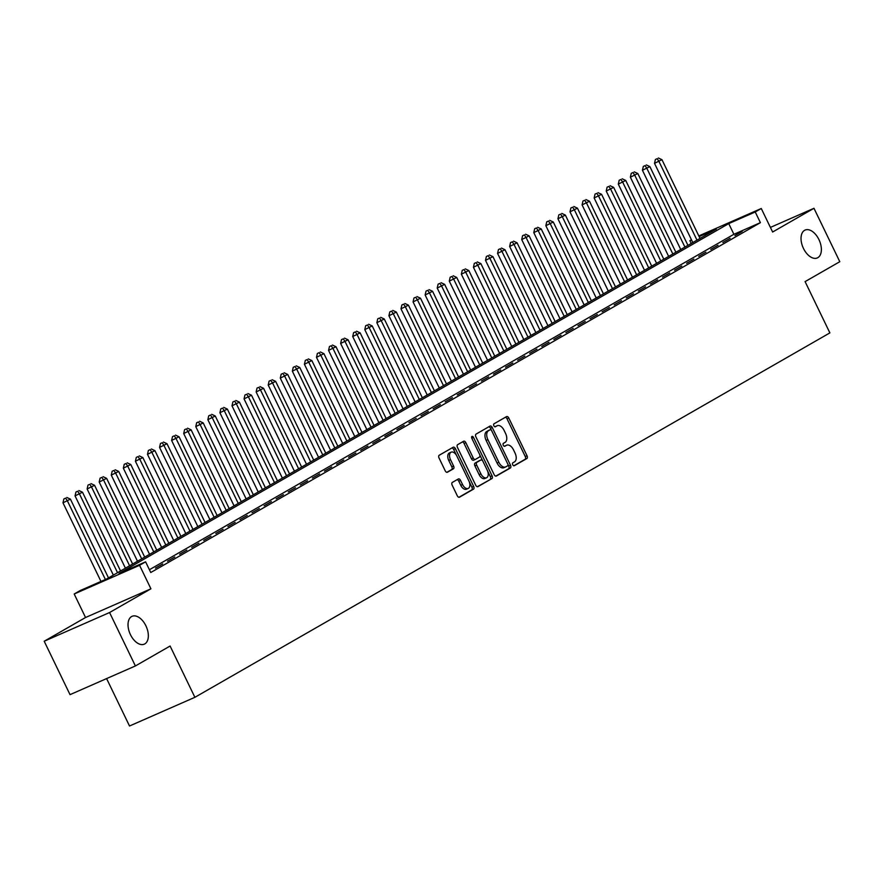 <?xml version="1.0" encoding="UTF-8"?>
<svg xmlns="http://www.w3.org/2000/svg" width="884" height="884" viewBox="0 0 884 884"><rect width="100%" height="100%" fill="white"/><g stroke="black" fill="none" stroke-linecap="round" stroke-linejoin="round"><path stroke-width="1.33" d="M512.731 464.763A1.635 0.95 66.3 0 0 514.212 465.791A1.635 0.95 66.3 0 0 514.267 465.757L526.853 458.531A2.332 1.359 66.3 0 0 527.03 455.757L508.775 418.01A2.332 1.359 66.3 0 0 506.654 416.552A2.332 1.359 66.3 0 0 506.576 416.596L493.99 423.812A1.635 0.95 66.3 0 0 493.869 425.757A1.635 0.95 66.3 0 0 495.36 426.784A1.635 0.95 66.3 0 0 495.405 426.751L497.04 425.812A7.459 4.354 66.3 0 1 497.283 425.69A7.459 4.354 66.3 0 1 504.079 430.353L505.593 433.503A7.459 4.354 66.3 0 1 505.051 442.387L503.416 443.315A1.635 0.95 66.3 0 0 503.294 445.26A1.635 0.95 66.3 0 0 504.786 446.287A1.635 0.95 66.3 0 0 504.841 446.254L506.466 445.315A7.459 4.354 66.3 0 1 506.709 445.193A7.459 4.354 66.3 0 1 513.505 449.857L515.018 453.006A7.459 4.354 66.3 0 1 514.477 461.89L512.842 462.818A1.635 0.95 66.3 0 0 512.731 464.763M145.904 625.806A15.205 8.873 66.3 0 0 132.07 616.314A15.205 8.873 66.3 0 0 130.456 634.668A15.205 8.873 66.3 0 0 144.291 644.16A15.205 8.873 66.3 0 0 145.904 625.806M818.927 239.564A15.205 8.873 66.3 0 0 805.081 230.072A15.205 8.873 66.3 0 0 803.468 248.437A15.205 8.873 66.3 0 0 817.313 257.929A15.205 8.873 66.3 0 0 818.927 239.564M452.343 482.41A2.332 1.359 66.3 0 0 452.177 485.183L457.293 495.78A2.332 1.359 66.3 0 0 459.415 497.228A2.332 1.359 66.3 0 0 459.492 497.195L473.47 489.172A2.332 1.359 66.3 0 0 473.647 486.388L455.393 448.641A2.332 1.359 66.3 0 0 453.271 447.182A2.332 1.359 66.3 0 0 453.194 447.227L439.215 455.249A2.332 1.359 66.3 0 0 439.05 458.022L445.227 470.818A2.332 1.359 66.3 0 0 447.348 472.277A2.332 1.359 66.3 0 0 447.426 472.233L453.415 468.807A2.332 1.359 66.3 0 0 453.58 466.023L450.52 459.68A6.243 3.635 66.3 0 1 451.183 452.155A6.243 3.635 66.3 0 1 456.851 456.045L468.874 480.896A6.243 3.635 66.3 0 1 468.211 488.432A6.243 3.635 66.3 0 1 462.531 484.531L460.531 480.388A2.332 1.359 66.3 0 0 458.409 478.94A2.332 1.359 66.3 0 0 458.332 478.973L452.343 482.41M135.396 665.95L70.024 694.647L44.2 641.231L109.572 612.535L135.396 665.95L170.104 646.027L194.889 697.31L829.877 332.892L805.092 281.62L839.8 261.697L813.976 208.292L772.627 232.017L761.268 208.513L755.234 211.983L760.395 222.657L150.766 572.523L145.595 561.837L139.561 565.307L74.19 594.004L80.223 590.534L106.721 578.909L716.36 229.044L699.134 236.603M109.572 612.535L150.921 588.81L139.561 565.307M494.145 474.631A2.332 1.359 66.3 0 0 496.267 476.078A2.332 1.359 66.3 0 0 496.344 476.045L510.322 468.023A2.332 1.359 66.3 0 0 510.499 465.238L492.244 427.491A2.332 1.359 66.3 0 0 490.123 426.044A2.332 1.359 66.3 0 0 490.045 426.077L476.067 434.099A2.332 1.359 66.3 0 0 475.901 436.884L494.145 474.631M491.902 478.598L477.912 486.62A2.332 1.359 66.3 0 1 477.846 486.653A2.332 1.359 66.3 0 1 475.714 485.206L457.47 447.448A2.332 1.359 66.3 0 1 457.647 444.674L463.625 441.238A2.332 1.359 66.3 0 1 463.702 441.204A2.332 1.359 66.3 0 1 465.824 442.663L473.227 457.967A2.332 1.359 66.3 0 0 475.349 459.426A2.332 1.359 66.3 0 0 475.426 459.382L479.393 457.105A2.332 1.359 66.3 0 0 479.57 454.332L471.857 438.387A1.635 0.95 66.3 0 1 472.034 436.42A1.635 0.95 66.3 0 1 473.515 437.436L492.068 475.813A2.332 1.359 66.3 0 1 491.902 478.598L477.338 486.708M813.976 208.292L770.406 227.409M734.913 235.564L742.162 231.398L734.913 235.564M722.847 242.481L730.085 238.326L722.847 242.481M710.769 249.41L718.018 245.255L710.769 249.41M698.703 256.338L705.94 252.183L698.703 256.338M686.625 263.266L693.874 259.111L686.625 263.266M674.558 270.195L681.796 266.04L674.558 270.195M662.481 277.123L669.729 272.968L662.481 277.123M650.414 284.051L657.652 279.897L650.414 284.051M638.336 290.98L645.585 286.825L638.336 290.98M626.27 297.908L633.508 293.753L626.27 297.908M614.192 304.836L621.441 300.682L614.192 304.836M602.126 311.765L609.363 307.61L602.126 311.765M590.048 318.693L597.297 314.538L590.048 318.693M577.981 325.621L585.219 321.467L577.981 325.621M565.904 332.55L573.152 328.395L565.904 332.55M553.837 339.478L561.075 335.323L553.837 339.478M541.759 346.406L549.008 342.252L541.759 346.406M529.693 353.335L536.931 349.18L529.693 353.335M517.615 360.263L524.864 356.108L517.615 360.263M505.549 367.192L512.786 363.037L505.549 367.192M493.471 374.12L500.72 369.965L493.471 374.12M481.404 381.048L488.642 376.893L481.404 381.048M469.327 387.977L476.575 383.822L469.327 387.977M457.26 394.905L464.498 390.75L457.26 394.905M445.182 401.833L452.431 397.678L445.182 401.833M433.116 408.762L440.354 404.607L433.116 408.762M421.038 415.69L428.287 411.535L421.038 415.69M408.972 422.618L416.209 418.452L408.972 422.618M396.894 429.547L404.143 425.381L396.894 429.547M384.827 436.475L392.065 432.309L384.827 436.475M372.75 443.403L379.998 439.238L372.75 443.403M360.683 450.332L367.921 446.166L360.683 450.332M348.605 457.249L355.854 453.094L348.605 457.249M336.539 464.177L343.777 460.023L336.539 464.177M324.461 471.106L331.71 466.951L324.461 471.106M312.395 478.034L319.632 473.879L312.395 478.034M300.317 484.962L307.566 480.808L300.317 484.962M288.25 491.891L295.488 487.736L288.25 491.891M276.173 498.819L283.421 494.664L276.173 498.819M264.106 505.747L271.344 501.593L264.106 505.747M252.028 512.676L259.277 508.521L252.028 512.676M239.962 519.604L247.2 515.449L239.962 519.604M227.884 526.533L235.133 522.378L227.884 526.533M215.818 533.461L223.055 529.306L215.818 533.461M203.74 540.389L210.989 536.234L203.74 540.389M191.673 547.318L198.911 543.163L191.673 547.318M179.596 554.246L186.844 550.091L179.596 554.246M167.529 561.174L174.767 557.019L167.529 561.174M155.451 568.103L162.7 563.948L155.451 568.103M760.395 222.657L733.897 234.293L149.407 569.727M106.599 678.592L129.517 726.007L194.889 697.31M150.921 588.81L85.549 617.507L44.2 641.231M85.549 617.507L74.19 594.004M691.211 243.476L689.863 240.669L691.454 239.763M755.234 211.983L728.736 223.608L119.097 573.473L145.595 561.837M698.813 235.929L761.268 208.513M691.542 239.94L689.863 240.669M733.897 234.293L728.736 223.608M505.206 445.879A7.459 4.354 66.3 0 0 504.941 445.967A7.459 4.354 66.3 0 0 504.698 446.1L506.466 445.315M495.769 426.375A7.459 4.354 66.3 0 0 495.515 426.464A7.459 4.354 66.3 0 0 495.272 426.596L497.04 425.812M513.77 465.802L525.085 459.304A2.332 1.359 66.3 0 0 525.262 456.531L507.007 418.784A2.332 1.359 66.3 0 0 505.394 417.27M491.537 430.464L490.476 428.265A2.332 1.359 66.3 0 0 488.863 426.762M495.769 476.133L508.554 468.796A2.332 1.359 66.3 0 0 508.731 466.023L507.847 464.199M507.604 465.835A1.635 0.95 66.3 0 0 507.725 463.89L491.703 430.751A1.635 0.95 66.3 0 0 490.222 429.734A1.635 0.95 66.3 0 0 490.167 429.757L488.443 430.751A7.459 4.354 66.3 0 0 487.902 439.635L498.852 462.288A7.459 4.354 66.3 0 0 505.637 466.94A7.459 4.354 66.3 0 0 505.88 466.818L507.604 465.835M488.509 430.486A1.635 0.95 66.3 0 0 488.454 430.508A1.635 0.95 66.3 0 0 488.399 430.541L490.167 429.757M505.383 467.039L504.123 467.592A7.459 4.354 66.3 0 1 503.869 467.713A7.459 4.354 66.3 0 1 497.084 463.061L486.134 440.409A7.459 4.354 66.3 0 1 486.686 431.525L488.399 430.541M475.272 459.459L473.658 460.155A2.332 1.359 66.3 0 1 473.581 460.199A2.332 1.359 66.3 0 1 471.459 458.741L464.056 443.437A2.332 1.359 66.3 0 0 462.442 441.923M479.725 454.696L482.819 461.105M487.515 470.818L490.3 476.598L492.068 475.813M480.907 473.857A6.243 3.635 66.3 0 0 486.587 477.747A6.243 3.635 66.3 0 0 487.239 470.211L483.007 461.459A2.332 1.359 66.3 0 0 480.885 460A2.332 1.359 66.3 0 0 480.808 460.045L476.841 462.321A2.332 1.359 66.3 0 0 476.675 465.094L480.907 473.857L479.139 474.631A6.243 3.635 66.3 0 0 484.819 478.52L486.587 477.747M479.205 460.752A2.332 1.359 66.3 0 0 479.117 460.785A2.332 1.359 66.3 0 0 479.051 460.818L480.808 460.045M479.139 474.631L474.907 465.879A2.332 1.359 66.3 0 1 475.073 463.094L479.051 460.818M490.134 479.371A2.332 1.359 66.3 0 0 490.3 476.598M468.211 488.432L466.443 489.206A6.243 3.635 66.3 0 1 460.763 485.305L458.763 481.161A2.332 1.359 66.3 0 0 457.138 479.658M451.183 452.155L449.415 452.928A6.243 3.635 66.3 0 0 448.752 460.453L450.52 459.68M446.851 472.332L451.647 469.581A2.332 1.359 66.3 0 0 451.812 466.796L448.752 460.453M456.553 455.459L453.625 449.415A2.332 1.359 66.3 0 0 452.011 447.912M458.918 497.283L471.702 489.946A2.332 1.359 66.3 0 0 471.879 487.172L469.139 481.493M700.018 238.426L661.95 159.672L654.514 163.341L692.802 242.559M657.166 158.689L655.398 159.463L657.166 158.689L658.934 161.407L697.001 240.15M658.37 157.993L661.95 159.672M654.514 163.341L655.398 159.463M687.94 245.354L649.873 166.601L642.436 170.269L680.735 249.487M645.099 165.617L643.331 166.391L645.099 165.617L646.856 168.336L684.923 247.078M646.303 164.921L649.873 166.601M642.436 170.269L643.331 166.391M675.873 252.283L637.806 173.529L630.369 177.198L668.658 256.415M633.021 172.546L631.253 173.319L633.021 172.546L634.789 175.264L672.857 254.006M634.226 171.85L637.806 173.529M630.369 177.198L631.253 173.319M663.796 259.211L625.728 180.458L618.292 184.126L656.591 263.344M620.955 179.474L619.187 180.248L620.955 179.474L622.712 182.192L660.779 260.935M622.159 178.778L625.728 180.458M618.292 184.126L619.187 180.248M651.729 266.139L613.662 187.386L606.225 191.054L644.513 270.272M608.877 186.402L607.109 187.176L608.877 186.402L610.645 189.121L648.712 267.863M610.082 185.706L613.662 187.386M606.225 191.054L607.109 187.176M639.651 273.068L601.584 194.314L594.147 197.983L632.447 277.2M596.811 193.331L595.043 194.104L596.811 193.331L598.567 196.049L636.635 274.791M598.015 192.635L601.584 194.314M594.147 197.983L595.043 194.104M627.585 279.996L589.518 201.243L582.081 204.911L620.369 284.129M584.733 200.259L582.965 201.033L584.733 200.259L586.501 202.977L624.568 281.72M585.937 199.563L589.518 201.243M582.081 204.911L582.965 201.033M615.507 286.913L577.44 208.171L570.003 211.84L608.303 291.057M572.666 207.188L570.898 207.961L572.666 207.188L574.423 209.906L612.49 288.648M573.871 206.491L577.44 208.171M570.003 211.84L570.898 207.961M603.441 293.842L565.373 215.099L557.937 218.768L596.225 297.985M560.589 214.116L558.821 214.889L560.589 214.116L562.357 216.834L600.424 295.576M561.793 213.42L565.373 215.099M557.937 218.768L558.821 214.889M591.363 300.77L553.296 222.028L545.859 225.696L584.158 304.914M548.522 221.044L546.754 221.818L548.522 221.044L550.279 223.751L588.346 302.505M549.726 220.348L553.296 222.028M545.859 225.696L546.754 221.818M579.296 307.698L541.229 228.956L533.792 232.625L572.081 311.842M536.444 227.973L534.676 228.746L536.444 227.973L538.212 230.68L576.28 309.433M537.649 227.276L541.229 228.956M533.792 232.625L534.676 228.746M567.219 314.627L529.151 235.884L521.715 239.553L560.014 318.77M524.378 234.901L522.61 235.674L524.378 234.901L526.135 237.608L564.202 316.362M525.582 234.205L529.151 235.884M521.715 239.553L522.61 235.674M555.152 321.555L517.085 242.813L509.648 246.481L547.936 325.699M512.3 241.829L510.532 242.603L512.3 241.829L514.068 244.537L552.135 323.29M513.505 241.133L517.085 242.813M509.648 246.481L510.532 242.603M543.074 328.483L505.007 249.741L497.57 253.41L535.87 332.627M500.233 248.758L498.466 249.531L500.233 248.758L501.99 251.465L540.058 330.218M501.438 248.061L505.007 249.741M497.57 253.41L498.466 249.531M531.008 335.412L492.941 256.669L485.504 260.338L523.792 339.555M488.156 255.686L486.388 256.459L488.156 255.686L489.924 258.393L527.991 337.147M489.36 254.99L492.941 256.669M485.504 260.338L486.388 256.459M518.93 342.34L480.863 263.598L473.426 267.266L511.726 346.484M476.089 262.614L474.321 263.388L476.089 262.614L477.846 265.322L515.913 344.075M477.294 261.918L480.863 263.598M473.426 267.266L474.321 263.388M506.863 349.268L468.796 270.526L461.36 274.195L499.648 353.412M464.012 269.543L462.244 270.316L464.012 269.543L465.78 272.25L503.847 351.003M465.216 268.846L468.796 270.526M461.36 274.195L462.244 270.316M494.786 356.197L456.719 277.454L449.282 281.123L487.581 360.341M451.945 276.471L450.177 277.245L451.945 276.471L453.702 279.178L491.769 357.932M453.149 275.775L456.719 277.454M449.282 281.123L450.177 277.245M482.719 363.125L444.652 284.372L437.215 288.051L475.504 367.269M439.867 283.388L438.099 284.173L439.867 283.388L441.635 286.107L479.703 364.86M441.072 282.703L444.652 284.372M437.215 288.051L438.099 284.173M470.642 370.053L432.574 291.3L425.138 294.98L463.437 374.197M427.801 290.317L426.033 291.101L427.801 290.317L429.558 293.035L467.625 371.788M429.005 289.632L432.574 291.3M425.138 294.98L426.033 291.101M458.575 376.982L420.508 298.228L413.071 301.908L451.37 381.114M415.723 297.245L413.955 298.03L415.723 297.245L417.491 299.963L455.558 378.717M416.928 296.56L420.508 298.228M413.071 301.908L413.955 298.03M446.497 383.91L408.43 305.157L400.993 308.836L439.293 388.043M403.656 304.173L401.888 304.958L403.656 304.173L405.413 306.892L443.481 385.645M404.861 303.488L408.43 305.157M400.993 308.836L401.888 304.958M434.431 390.838L396.363 312.085L388.927 315.765L427.226 394.971M391.579 311.102L389.811 311.886L391.579 311.102L393.347 313.82L431.414 392.573M392.783 310.417L396.363 312.085M388.927 315.765L389.811 311.886M422.353 397.767L384.286 319.013L376.849 322.693L415.148 401.9M379.512 318.03L377.744 318.804L379.512 318.03L381.269 320.748L419.336 399.502M380.717 317.345L384.286 319.013M376.849 322.693L377.744 318.804M410.286 404.695L372.219 325.942L364.783 329.61L403.082 408.828M367.435 324.958L365.667 325.732L367.435 324.958L369.203 327.677L407.27 406.43M368.639 324.273L372.219 325.942M364.783 329.61L365.667 325.732M398.22 411.624L360.142 332.87L352.705 336.539L391.004 415.756M355.368 331.887L353.6 332.66L355.368 331.887L357.125 334.605L395.192 413.358M356.572 331.202L360.142 332.87M352.705 336.539L353.6 332.66M386.142 418.552L348.075 339.799L340.638 343.467L378.938 422.685M343.29 338.815L341.522 339.589L343.29 338.815L345.058 341.533L383.126 420.287M344.495 338.13L348.075 339.799M340.638 343.467L341.522 339.589M374.076 425.48L335.997 346.727L328.561 350.396L366.86 429.613M331.224 345.743L329.456 346.517L331.224 345.743L332.981 348.462L371.048 427.215M332.428 345.047L335.997 346.727M328.561 350.396L329.456 346.517M361.998 432.409L323.931 353.655L316.494 357.324L354.793 436.541M319.146 352.672L317.378 353.445L319.146 352.672L320.914 355.39L358.981 434.143M320.362 351.976L323.931 353.655M316.494 357.324L317.378 353.445M349.931 439.337L311.853 360.584L304.428 364.252L342.716 443.47M307.079 359.6L305.312 360.374L307.079 359.6L308.836 362.318L346.904 441.072M308.284 358.904L311.853 360.584M304.428 364.252L305.312 360.374M337.854 446.265L299.786 367.512L292.35 371.181L330.649 450.398M295.002 366.529L293.234 367.302L295.002 366.529L296.77 369.247L334.837 447.989M296.217 365.832L299.786 367.512M292.35 371.181L293.234 367.302M325.787 453.194L287.709 374.44L280.283 378.109L318.572 457.326M282.935 373.457L281.167 374.23L282.935 373.457L284.692 376.175L322.759 454.917M284.14 372.761L287.709 374.44M280.283 378.109L281.167 374.23M313.709 460.122L275.642 381.369L268.206 385.037L306.505 464.255M270.858 380.385L269.09 381.159L270.858 380.385L272.626 383.103L310.693 461.846M272.073 379.689L275.642 381.369M268.206 385.037L269.09 381.159M301.643 467.05L263.565 388.297L256.139 391.966L294.427 471.183M258.791 387.314L257.023 388.087L258.791 387.314L260.548 390.032L298.615 468.774M259.995 386.617L263.565 388.297M256.139 391.966L257.023 388.087M289.565 473.979L251.498 395.225L244.061 398.894L282.361 478.111M246.713 394.242L244.945 395.015L246.713 394.242L248.481 396.96L286.549 475.702M247.929 393.546L251.498 395.225M244.061 398.894L244.945 395.015M277.499 480.907L239.42 402.154L231.995 405.822L270.283 485.04M234.647 401.17L232.879 401.944L234.647 401.17L236.404 403.889L274.471 482.631M235.851 400.474L239.42 402.154M231.995 405.822L232.879 401.944M265.421 487.835L227.354 409.082L219.917 412.751L258.216 491.968M222.569 408.099L220.801 408.872L222.569 408.099L224.337 410.817L262.404 489.559M223.785 407.402L227.354 409.082M219.917 412.751L220.801 408.872M253.354 494.764L215.276 416.01L207.85 419.679L246.139 498.896M210.502 415.027L208.734 415.8L210.502 415.027L212.259 417.745L250.338 496.488M211.707 414.331L215.276 416.01M207.85 419.679L208.734 415.8M241.277 501.681L203.209 422.939L195.773 426.607L234.072 505.825M198.425 421.955L196.657 422.729L198.425 421.955L200.193 424.674L238.26 503.416M199.64 421.259L203.209 422.939M195.773 426.607L196.657 422.729M229.21 508.609L191.132 429.867L183.706 433.536L221.995 512.753M186.358 428.884L184.59 429.657L186.358 428.884L188.115 431.602L226.193 510.344M187.563 428.188L191.132 429.867M183.706 433.536L184.59 429.657M217.132 515.538L179.065 436.795L171.629 440.464L209.928 519.682M174.281 435.812L172.513 436.586L174.281 435.812L176.049 438.53L214.116 517.273M175.496 435.116L179.065 436.795M171.629 440.464L172.513 436.586M205.066 522.466L166.999 443.724L159.562 447.392L197.85 526.61M162.214 442.74L160.446 443.514L162.214 442.74L163.971 445.448L202.049 524.201M163.418 442.044L166.999 443.724M159.562 447.392L160.446 443.514M192.988 529.394L154.921 450.652L147.484 454.321L185.784 533.538M150.136 449.669L148.368 450.442L150.136 449.669L151.904 452.376L189.972 531.129M151.352 448.973L154.921 450.652M147.484 454.321L148.368 450.442M180.922 536.323L142.854 457.581L135.418 461.249L173.706 540.467M138.07 456.597L136.302 457.371L138.07 456.597L139.827 459.304L177.905 538.058M139.274 455.901L142.854 457.581M135.418 461.249L136.302 457.371M168.844 543.251L130.777 464.509L123.34 468.177L161.639 547.395M125.992 463.525L124.235 464.299L125.992 463.525L127.76 466.233L165.827 544.986M127.208 462.829L130.777 464.509M123.34 468.177L124.235 464.299M156.777 550.179L118.71 471.437L111.273 475.106L149.562 554.323M113.925 470.454L112.157 471.227L113.925 470.454L115.682 473.161L153.761 551.914M115.13 469.758L118.71 471.437M111.273 475.106L112.157 471.227M144.7 557.108L106.632 478.366L99.196 482.034L137.495 561.252M101.848 477.382L100.091 478.156L101.848 477.382L103.616 480.089L141.683 558.843M103.063 476.686L106.632 478.366M99.196 482.034L100.091 478.156M132.633 564.036L94.566 485.294L87.129 488.962L125.418 568.18M89.781 484.31L88.013 485.084L89.781 484.31L91.538 487.018L129.617 565.771M90.986 483.614L94.566 485.294M87.129 488.962L88.013 485.084M120.555 570.965L82.488 492.222L75.052 495.891L113.351 575.108M77.704 491.239L75.947 492.012L77.704 491.239L79.472 493.946L117.539 572.699M78.919 490.543L82.488 492.222M75.052 495.891L75.947 492.012M108.489 577.893L70.422 499.14L62.985 502.819L100.986 581.429M65.637 498.156L63.869 498.941L65.637 498.156L67.394 500.874L105.395 579.484M66.841 497.471L70.422 499.14M62.985 502.819L63.869 498.941M507.007 418.784L508.775 418.01M525.262 456.531L527.03 455.757M525.085 459.304L526.853 458.531M490.476 428.265L492.244 427.491M508.731 466.023L510.499 465.238M508.554 468.796L510.322 468.023M486.686 431.525L488.443 430.751M486.134 440.409L487.902 439.635M497.084 463.061L498.852 462.288M464.056 443.437L465.824 442.663M471.459 458.741L473.227 457.967M471.78 438.199L473.515 437.436M475.073 463.094L476.841 462.321M474.907 465.879L476.675 465.094M458.763 481.161L460.531 480.388M460.763 485.305L462.531 484.531M451.812 466.796L453.58 466.023M451.647 469.581L453.415 468.807M453.625 449.415L455.393 448.641M471.879 487.172L473.647 486.388M471.702 489.946L473.47 489.172M504.941 445.967L506.709 445.193M495.515 426.464L497.283 425.69M488.454 430.508L490.222 429.734M503.869 467.713L505.637 466.94M473.581 460.199L475.349 459.426M479.117 460.785L480.885 460"/></g></svg>
